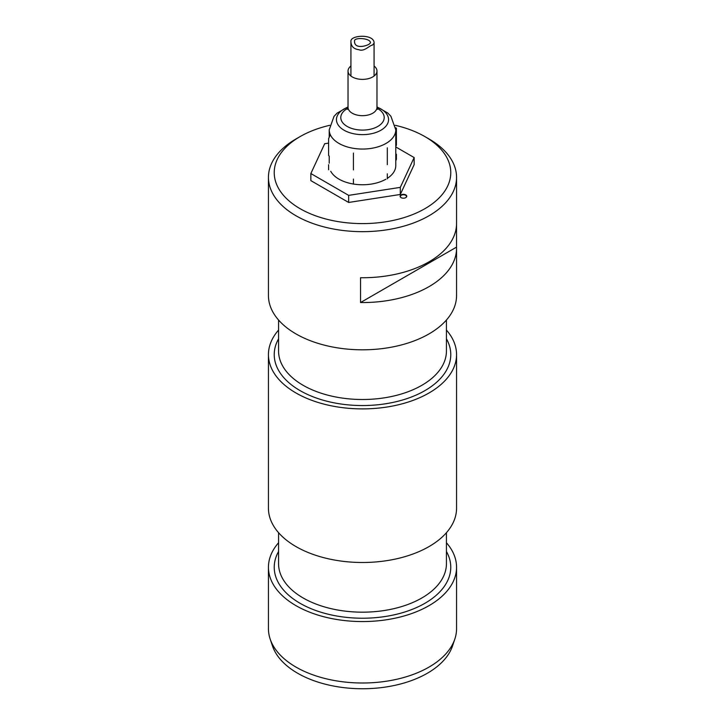 <?xml version="1.0" encoding="UTF-8"?>
<svg xmlns="http://www.w3.org/2000/svg" width="725" height="725" viewBox="0 0 725 725"><rect width="100%" height="100%" fill="white"/><g stroke="black" fill="none" stroke-linecap="round" stroke-linejoin="round"><path stroke-width="1.09" d="M405.674 197.68A3.036 1.758 0 0 0 406.471 196.502A3.036 1.758 0 0 0 403.426 194.744A3.036 1.758 0 0 0 400.39 196.502A3.036 1.758 0 0 0 401.179 197.68M401.079 197.626L401.079 197.626A3.326 1.921 180 0 1 401.079 194.907A3.326 1.921 180 0 1 405.782 194.907A3.326 1.921 180 0 1 405.782 197.626A3.326 1.921 180 0 1 401.079 197.626M329.712 125.316A88.269 50.958 0 0 0 300.087 136.599A88.269 50.958 0 0 0 300.087 208.673A88.269 50.958 0 0 0 424.913 208.673A88.269 50.958 0 0 0 424.913 136.599A88.269 50.958 0 0 0 395.288 125.316M424.913 136.599L429.01 138.964A94.06 54.303 180 0 1 456.56 177.362A94.06 54.303 180 0 1 398.496 227.532A94.06 54.303 180 0 1 295.99 215.76A94.06 54.303 180 0 1 268.44 177.362A94.06 54.303 180 0 1 295.99 138.964L300.087 136.599M456.542 224.569L456.542 247.125L360.552 302.542L360.552 277.729A94.06 54.303 180 0 0 456.56 223.445L456.56 177.362M456.542 247.125A94.06 54.303 180 0 1 456.56 248.249A94.06 54.303 180 0 1 360.552 302.542M268.44 177.362L268.44 295.51A94.06 54.303 0 0 0 295.99 333.917A94.06 54.303 0 0 0 398.496 345.68A94.06 54.303 0 0 0 456.56 295.51L456.56 248.249M278.572 330.074A94.06 54.303 0 0 0 268.44 354.588A94.06 54.303 0 0 0 295.99 392.986A94.06 54.303 0 0 0 398.496 404.758A94.06 54.303 0 0 0 456.56 354.588A94.06 54.303 0 0 0 446.428 330.074M268.44 354.588L268.44 508.189A94.06 54.303 0 0 0 295.99 546.587A94.06 54.303 0 0 0 398.496 558.359A94.06 54.303 0 0 0 456.56 508.189L456.56 354.588M278.572 542.744A94.06 54.303 0 0 0 268.44 567.258A94.06 54.303 0 0 0 295.99 605.656A94.06 54.303 0 0 0 398.496 617.428A94.06 54.303 0 0 0 456.56 567.258A94.06 54.303 0 0 0 446.428 542.744M268.44 567.258L268.44 628.702A94.06 54.303 0 0 0 270.144 638.988A94.06 54.303 0 0 0 295.99 667.1A94.06 54.303 0 0 0 390.059 680.621A94.06 54.303 0 0 0 454.856 638.988A94.06 54.303 0 0 0 456.56 628.702L456.56 567.258M454.856 638.988L452.572 645.821A91.731 52.961 180 0 1 362.5 688.75A91.731 52.961 180 0 1 272.428 645.821L270.144 638.988M369.315 44.044L370.457 42.902C370.828 37.99 353.809 37.12 354.543 41.008C354.063 49.11 365.708 46.418 369.315 44.044M372.405 45.122C369.496 45.322 364.267 52.028 358.83 49.699C353.673 49.028 351.036 46.3 350.927 41.497C349.867 34.945 374.662 33.577 374.073 43.201L372.405 45.122M350.927 66.011A14.473 8.356 0 0 0 348.027 71.023A14.473 8.356 0 0 0 361.512 79.36A14.473 8.356 0 0 0 376.837 72.156A14.473 8.356 0 0 0 376.973 71.023A14.473 8.356 0 0 0 374.073 66.011M387.757 178.06A33.277 19.212 0 0 0 395.478 168.155A33.277 19.212 0 0 0 395.778 165.545L395.778 129.838L390.911 116.281L387.812 113.037L376.973 106.865M330.745 171.308A33.277 19.212 0 0 0 353.211 183.996M353.682 184.078A33.277 19.212 0 0 0 385.881 179.22M395.778 160.841L396.394 159.273L396.394 154.244L395.778 155.313M395.778 153.8L396.394 154.244M328.606 169.759L328.606 164.729M353.419 184.087L353.419 179.057M387.313 178.839L387.313 173.81M395.678 127.727L396.394 128.252L395.778 129.331M328.606 155.585L328.606 138.738L330.256 134.596M353.419 169.913L353.419 153.066M387.313 164.666L387.313 147.818M395.778 146.658L396.394 145.1L396.394 128.252M328.606 143.115L324.691 143.722L310.853 173.538L310.853 180.625L348.662 202.456L348.662 195.369L400.309 187.376L414.147 157.561L395.778 146.958M310.853 173.538L348.662 195.369M348.662 202.456L400.309 194.463L414.147 164.648L414.147 157.561M400.309 194.463L400.309 187.376M278.572 320.024L278.572 351.045A83.928 48.457 0 0 0 303.15 385.31A83.928 48.457 0 0 0 394.618 395.814A83.928 48.457 0 0 0 446.428 351.045L446.428 320.024M278.572 338.802A88.269 50.958 0 0 0 300.087 390.621A88.269 50.958 0 0 0 408.646 398.034A88.269 50.958 0 0 0 446.428 338.802M278.572 532.703L278.572 563.715A83.928 48.457 0 0 0 303.15 597.98A83.928 48.457 0 0 0 394.618 608.483A83.928 48.457 0 0 0 446.428 563.715L446.428 532.703M278.572 551.48A88.269 50.958 0 0 0 300.087 603.3A88.269 50.958 0 0 0 408.646 610.704A88.269 50.958 0 0 0 446.428 551.48M347.52 109.366L348.027 107.327A14.473 8.356 0 0 0 361.512 115.656A14.473 8.356 0 0 0 376.837 108.46A14.473 8.356 0 0 0 376.973 107.327L376.973 71.023M347.937 108.261A21.705 12.533 0 0 0 352.368 128.642A21.705 12.533 0 0 0 384.005 119.253A21.705 12.533 0 0 0 377.063 108.261M348.027 107.101A26.046 15.035 0 0 0 348.689 132.349A26.046 15.035 0 0 0 388.31 121.646A26.046 15.035 0 0 0 376.973 107.101M348.027 106.865L337.071 113.145L333.989 116.408L329.222 129.838A33.277 19.212 0 0 0 360.234 149.006A33.277 19.212 0 0 0 395.478 132.439A33.277 19.212 0 0 0 395.778 129.838M350.927 41.497L350.927 76.043M374.073 43.201L374.073 76.043M348.027 107.327L348.027 71.023M376.973 107.327L377.48 109.366M329.222 163.17L329.222 156.029M329.222 137.179L329.222 129.838"/></g></svg>
